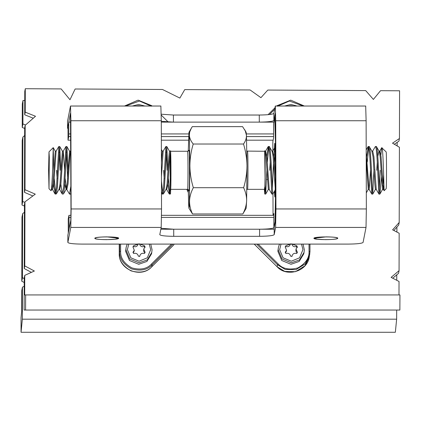 <?xml version="1.0" encoding="UTF-8"?>
<svg xmlns="http://www.w3.org/2000/svg" width="421" height="421" viewBox="0 0 421 421"><rect width="100%" height="100%" fill="white"/><g stroke="black" fill="none" stroke-linecap="round" stroke-linejoin="round"><path stroke-width="0.63" d="M392.73 278.218L398.54 273.324L399.061 270.677L399.166 233.25L392.598 229.84L399.197 222.462L399.413 147.266L392.509 143.182L399.44 138.498L399.576 90.789L380.542 90.683L373.38 99.43L365.702 90.599L267.803 90.057L260.931 97.677L250.106 89.962L184.745 89.599L179.867 98.082L162.48 89.478L75.143 88.994L69.975 99.74L61.156 88.92L25.292 88.72L25.223 112.154L35.506 116.259L25.186 125.305L25.002 189.708L35.285 194.149L24.965 201.848L24.781 265.914L34.38 271.024L24.75 275.355L24.697 294.937L25.655 294.937L25.576 310.045L24.139 310.045L24.234 278.002L24.75 275.355M32.849 195.965L24.481 192.355L25.002 189.708M24.481 192.355L24.665 127.952L25.186 125.305M398.987 294.937L399.029 281.465L391.104 277.376L399.061 270.677M33.275 118.217L24.707 114.801L25.223 112.154M24.707 114.801L24.771 91.368L25.292 88.72M25.576 310.045L399.866 310.045L399.95 294.937L25.655 294.937M394.319 144.256L398.924 141.146L399.44 138.498M31.407 272.361L24.26 268.561L24.444 204.495L24.965 201.848M399.197 222.462L398.682 225.103L393.861 230.498M24.26 268.561L24.781 265.914M284.601 106.029L290.864 104.445L297.137 106.029M288.111 106.029L290.9 105.692L293.69 106.029M132.341 106.029L138.604 104.445L144.877 106.029M135.851 106.029L138.641 105.692L141.43 106.029M150.744 244.096L152.081 249.795L151.549 253.81L146.913 261.436L138.741 264.293L129.473 260.483L125.616 251.295L126.153 247.28L127.221 244.096M151.839 252.311L147.208 259.936L139.03 262.793L129.768 258.983L125.911 249.795L126.153 247.28M149.255 244.096L150.686 249.627L147.292 257.815L139.062 261.209L130.81 257.815L127.374 249.627L128.773 244.096M138.062 244.096L133.62 245.753L132.941 246.922L134.304 250.269L132.957 252.332L133.641 253.505C136.12 252.837 137.699 253.742 138.367 256.21L139.725 256.21C140.382 253.742 141.956 252.837 144.44 253.505L145.113 252.332L143.756 248.985L145.103 246.922L144.419 245.753L139.967 244.096M139.725 256.21L139.635 256.584M144.813 252.926L143.64 251.2L143.756 248.985M144.961 247.627L144.282 246.459L144.419 245.753M144.282 246.459C141.761 247.243 140.188 246.343 139.551 243.748M134.304 250.269L133.925 251.753L133.173 252.768M133.104 247.038L133.62 245.753M138.193 243.748C137.535 246.343 135.967 247.243 133.483 246.459M296.273 246.574L296.873 247.338M303.004 244.096L304.341 249.795L303.804 253.81L299.173 261.436L290.995 264.293L281.733 260.483L277.876 251.295L278.413 247.28L279.481 244.096M304.099 252.311L299.468 259.936L291.29 262.793L282.028 258.983L278.17 249.795L278.413 247.28M301.515 244.096L302.946 249.627L299.552 257.815L291.321 261.209L283.07 257.815L279.633 249.627L281.033 244.096M290.322 244.096L285.88 245.753L285.201 246.922L286.564 250.269L285.217 252.332L285.901 253.505C288.38 252.837 289.958 253.742 290.627 256.21L291.985 256.21C292.642 253.742 294.211 252.837 296.7 253.505L297.373 252.332L296.01 248.985L297.358 246.922L296.679 245.753L292.227 244.096M291.985 256.21L291.895 256.584M297.073 252.926L295.9 251.2L296.01 248.985M297.221 247.627L296.542 246.459L296.679 245.753M296.542 246.459C294.021 247.243 292.448 246.343 291.811 243.748M286.564 250.269L286.185 251.753L285.433 252.768M285.364 247.038L285.88 245.753M290.453 243.748C289.795 246.343 288.227 247.243 285.743 246.459M267.519 179.562L266.488 179.562M188.292 192.429L187.05 189.345M70.765 133.936L68.781 133.936L68.744 122.122L70.733 122.122M161.301 122.122L273.876 122.122M273.597 133.936L246.364 133.936M188.745 133.936L161.332 133.936M68.744 122.122L67.986 126.011L68.023 140.188L68.728 136.578L68.781 133.936M273.155 140.188L246.638 140.188M188.471 140.188L161.348 140.188M70.781 140.188L68.023 140.188M273.608 136.578L246.511 136.578M188.597 136.578L161.338 136.578M70.77 136.578L68.728 136.578M94.846 238.265L94.846 238.265C95.435 239.102 99.309 239.565 106.466 239.654L114.959 239.249L118.633 238.265L107.013 236.876C99.819 236.965 95.767 237.428 94.846 238.265C94.541 236.476 119.638 236.476 118.633 238.265C118.938 240.054 93.841 240.054 94.846 238.265L94.925 238.133M337.731 238.233L337.731 238.265C338.731 236.476 313.634 236.476 313.94 238.265C312.935 240.054 338.031 240.054 337.731 238.265C337.137 237.428 333.264 236.965 326.107 236.876L313.94 238.265L317.339 239.26L325.559 239.654C332.753 239.565 336.811 239.102 337.731 238.265L337.647 238.07M274.187 229.229L160.848 229.229M69.002 217.415L69.033 229.229L68.276 233.118L68.234 218.936L68.944 215.326L69.002 217.415L70.912 217.415M161.506 217.415L273.824 217.415M68.944 215.326L70.944 215.326M161.527 215.326L273.818 215.326M67.991 128.679L67.549 128.231L70.486 113.233L70.97 209.779L70.775 220.346L67.839 235.339L67.86 242.433C68.57 243.433 73.217 243.991 81.806 244.096L348.483 244.096C357.113 243.991 361.976 243.433 363.081 242.433L366.017 227.435L366.354 208.948L366.117 120.743L365.691 106.145M365.738 106.029L275.334 106.029L275.713 120.743L275.95 208.948L275.618 227.435L274.203 234.655L274.182 227.566L275.597 220.346L275.787 209.779L275.55 121.58L275.308 113.233L273.892 120.453C272.787 121.459 267.919 122.016 259.294 122.122L173.426 122.122L161.301 121.301M275.287 106.145L273.871 113.365C272.771 114.37 267.903 114.922 259.273 115.033L173.405 115.033L161.248 114.207M274.182 227.566C273.076 228.571 268.209 229.124 259.583 229.229L173.715 229.229L161.032 228.287M160.869 106.145L161.296 120.743L161.538 208.948L71.133 208.948L70.796 227.435L67.855 242.47L67.834 235.381M161.538 208.948L161.201 227.435L159.785 234.655C160.496 235.66 165.148 236.218 173.731 236.323L259.599 236.323L259.583 229.229M274.203 234.655C273.097 235.66 268.23 236.218 259.599 236.323M71.133 208.948L70.891 120.743L70.512 106.029L160.917 106.029M67.528 121.216L70.47 106.145M246.974 165.863L246.448 135.336C246.517 138.293 245.538 141.193 243.517 144.029C245.711 151.155 246.864 158.428 246.974 165.863C246.906 173.294 245.79 180.572 243.633 187.698C245.675 191.981 246.674 196.36 246.627 200.833L246.974 165.863M188.25 189.513L188.661 205.274L188.971 208.348L189.271 206.616L189.876 165.863L189.355 135.336L188.971 132.262L188.25 151.097M188.971 132.262L192.286 126.642L242.585 126.642L245.301 130.942L246.448 135.336L246.138 132.262L244.575 129.552M246.859 151.097L264.662 151.271L265.062 177.836C264.935 187.903 264.741 191.218 264.488 187.792M264.772 151.144L265.662 151.144L266.867 156.759L269.23 189.466L268.34 189.466L265.977 156.759L264.988 151.339L264.725 150.876L264.614 151.244C265.041 146.918 265.346 171.173 265.083 185.351L264.714 193.981L264.383 189.345M372.501 151.339L375.395 146.508C377.295 145.04 378.484 195.576 378.963 194.102L376.253 189.429L373.927 156.759L372.722 151.144L371.827 151.144L373.032 156.759L374.816 183.856L375.395 189.466L376.29 189.466M375.395 146.508L376.49 146.682L379.184 151.339L380.168 156.759L382.536 189.466L383.426 189.466L383.92 185.256M376.29 146.508C378.184 145.04 379.374 195.576 379.858 194.102L382.573 189.429M265.083 185.351L265.683 194.086L266.94 169.374M267.335 162.032L268.787 147.361M275.181 190.008L272.803 194.102C272.319 195.576 271.129 145.04 269.23 146.508L272.129 151.339L273.113 156.759L275.223 188.224M274.471 162.032L275.218 152.113M367.254 162.032L368.707 147.361M366.202 152.628L369.112 189.429L371.806 194.086L372.722 194.102C372.238 195.576 371.048 145.04 369.154 146.508L372.048 151.339M372.722 194.102L374.001 169.374M378.963 194.102L379.858 194.102L381.563 176.957M382.978 185.993L383.636 174.583M376.742 170.305L377.295 162.032M377.8 156.37L378.963 151.144L379.184 151.339M366.223 160.306L368.259 189.466L366.312 192.86M269.682 170.305L270.235 162.032M380.863 155.023L381.726 147.729L386.115 151.87C386.652 150.85 386.652 189.76 386.104 188.75L384.136 190.718L383.426 189.466M381.879 147.639C383.231 146.682 383.994 192.476 384.141 190.708M380.2 170.305L379.41 188.503M371.827 194.102C371.348 195.576 370.154 145.04 368.259 146.508L366.749 156.37M275.076 147.197L273.966 156.37M273.582 162.032L272.355 188.503M272.803 194.102L271.887 194.086L269.193 189.429M271.908 194.102C271.424 195.576 270.235 145.04 268.34 146.508L266.825 156.37M265.662 194.102L264.714 193.981M270.577 170.305L270.629 169.374M271.908 151.144L272.803 151.144L274.003 156.759L275.366 176.336M368.259 189.466L369.154 189.466L370.496 170.305M377.632 170.305L377.684 169.374M378.963 151.144L379.858 151.144L381.063 156.759L383.389 189.429M170.279 187.792L170.047 162.774C170.179 152.712 170.368 149.392 170.621 152.823L170.852 177.836C170.721 187.903 170.531 191.218 170.279 187.792L170.51 189.345M170.873 185.351L169.447 194.102L170.505 193.981L170.873 185.351C171.136 171.173 170.826 146.924 170.405 151.244M62.392 194.102L63.482 193.928L64.56 187.135L66.85 146.508L65.939 146.529L63.671 187.135L62.192 193.928L60.877 184.24M48.583 170.305L48.999 151.87L49.31 157.265L49.01 188.75L48.583 170.305M53.814 171.942L53.23 147.639L52.436 174.704L51.63 187.919L51.02 190.718L48.999 188.745M56.146 151.144L55.251 151.144L52.888 183.856L51.683 189.466L52.578 189.466L53.777 183.856L56.104 151.181L58.798 146.529L56.53 187.135L55.251 194.102L53.651 185.008M64.623 170.305L63.282 151.144L62.392 151.144L60.024 183.856L59.04 189.276L56.346 193.928L57.424 187.135L59.714 146.508L60.95 170.305M57.145 178.583L56.598 170.305M70.817 153.975L70.418 151.144L69.528 151.144L67.16 183.856L66.176 189.276L64.797 184.24M161.375 149.497L162.327 151.144L161.411 162.427M170.337 151.144L169.447 151.144L168.868 156.759L167.084 183.856L166.095 189.276L163.401 193.928L164.479 187.135L166.769 146.508L168.005 170.305M164.206 178.583L163.653 170.305M168.442 178.583L169.895 193.255M161.459 181.004L162.759 193.255M166.769 146.508L165.858 146.529L163.59 187.135L162.311 194.102L163.401 193.928M70.902 185.971L69.528 194.102L70.418 194.102L70.923 193.023M66.85 146.508L68.086 170.305M53.814 170.305L53.856 171.236M54.251 178.583L55.698 193.255M55.251 194.102L56.346 193.928M170.473 150.876L169.758 156.759L167.974 183.856L166.769 189.466L165.879 189.466M164.6 171.236L164.548 170.305M165.858 146.529L163.164 151.181L161.448 176.699M70.807 150.439L70.381 151.181L69.839 156.759L68.055 183.856L66.85 189.466L65.96 189.466M66.402 188.687L65.176 178.583M65.939 146.529L63.245 151.181L60.919 183.856L59.714 189.466L58.819 189.466M57.54 171.236L57.488 170.305M60.056 170.305L59.266 152.113M59.714 146.508L58.798 146.529M67.634 178.583L66.402 152.113M69.528 194.102L66.634 189.276M162.311 194.102L161.49 191.271M167.116 170.305L166.327 152.113M169.447 194.102L167.932 184.24M191.355 128.126L189.697 132.036L189.355 135.336C189.603 138.293 190.892 141.193 193.218 144.029C191.06 151.155 189.945 158.428 189.876 165.863C189.987 173.294 191.139 180.572 193.334 187.698C191.029 191.981 189.76 196.36 189.529 200.833C189.482 205.306 190.481 209.684 192.523 213.968L188.971 208.348M246.138 208.348L246.627 200.833C246.401 205.306 245.133 209.684 242.822 213.968L246.138 208.348M193.218 144.029L243.517 144.029M192.523 213.968L242.822 213.968M193.334 187.698L243.633 187.698M53.972 187.129L53.893 182.714M275.323 221.746L275.013 221.746L275.687 184.772L275.581 146.955L274.729 117.754L273.571 123.679L273.608 137.862L272.845 141.751L272.871 150.839M272.987 193.797L273.045 215.326M274.218 227.393L273.908 227.393L273.845 225.309L273.813 213.489L273.455 215.326M275.013 221.746L273.908 227.393M274.308 152.307L274.692 143.666C274.992 140.93 275.366 153.854 275.376 167.174C275.439 180.214 275.139 196.586 274.834 196.944L274.381 191.387M274.729 117.754L275.518 117.754M188.292 192.45L186.808 189.345M24.207 286.343L22.445 287.138L21.755 290.664L21.692 311.124L21.055 317.581L21.05 332.28L395.345 332.28L396.645 319.181L396.671 310.045M24.444 206.069L22.003 205.016L22.692 201.491L24.85 202.422M22.003 205.016L22.187 140.614L22.876 137.088L22.692 201.491M24.644 135.536L22.876 137.088M24.223 282.517L21.781 281.223L21.966 217.157L22.655 213.631L22.471 277.697L24.234 278.634M24.423 212.31L22.655 213.631M22.445 287.138L22.35 319.181L21.05 332.28M397.145 145.924L397.156 142.34M396.898 232.071L396.914 227.082M396.756 280.297L396.771 274.813M396.645 319.181L22.35 319.181M24.744 100.508L22.981 100.503L22.918 123.937L25.549 124.99M21.781 281.223L22.471 277.697M24.665 128.437L22.224 127.463L22.918 123.937M22.224 127.463L22.292 104.029L22.981 100.503M150.881 106.029L139.472 101.019L125.737 106.029L139.472 101.019L150.881 106.029M151.097 106.239L151.744 105.682L138.104 100.14L124.484 106.029L138.104 100.14L151.744 105.676L152.102 106.029L151.744 105.676L151.097 106.239M303.141 106.029L289.38 101.019L277.997 106.029L289.38 101.019L303.141 106.029M277.786 106.239L277.086 105.682L276.734 106.029L277.092 105.676L277.786 106.239M274.66 109.355L269.451 114.544L274.66 109.355M309.951 244.096L309.972 251.4L309.956 244.096M174.01 244.096L173.884 244.759L151.786 266.772C147.045 271.966 140.13 273.334 131.052 270.871C122.874 266.24 118.943 260.415 119.259 253.405L119.232 244.096L119.259 253.405L119.648 251.405L119.627 244.096M172.931 244.096L152.176 264.772L151.781 266.777C141.098 278.881 118.259 269.493 119.259 253.405M171.5 244.096L151.523 263.993L152.176 264.772C147.434 269.966 140.525 271.334 131.447 268.872C123.264 264.241 119.332 258.42 119.648 251.405L120.622 251.295L120.601 244.096M309.025 244.096L309.046 251.295C309.377 257.957 305.672 263.488 297.926 267.888C289.316 270.229 282.744 268.93 278.213 263.993L258.131 244.096M151.523 263.993C147.018 268.93 140.451 270.229 131.831 267.888C124.058 263.488 120.322 257.957 120.622 251.295M309.23 257.063C307.235 271.456 286.785 277.528 277.129 266.782L284.77 271.403L295.495 271.677L304.925 265.83L309.23 257.063L309.972 251.4L309.624 255.063L305.32 263.83L295.889 269.677L285.159 269.403L277.518 264.772L277.129 266.772L254.205 244.096L254.91 244.769L255.042 244.096M278.213 263.993L277.518 264.772L256.647 244.096M173.878 244.764L151.781 266.777M309.972 251.405L309.046 251.295M273.871 113.365L273.892 120.453M161.201 227.435L70.796 227.435M275.618 227.435L366.017 227.435M275.713 120.743L366.117 120.743M173.731 236.323L173.715 229.229M275.95 208.948L366.354 208.948M161.296 120.743L70.891 120.743M259.273 115.033L259.294 122.122M173.405 115.033L173.426 122.122M67.549 128.231L67.528 121.137M188.903 150.334L189.192 151.507C189.655 158.901 189.503 191.965 189.008 190.771L188.903 190.281M247.532 151.271L247.706 152.823C248.137 159.696 247.99 190.45 247.532 189.345L246.859 189.513M170.452 151.271L187.577 151.271L187.75 152.823C188.182 159.696 188.04 190.45 187.577 189.345L170.452 189.345M304.351 106.029L290.706 100.14L277.092 105.676L290.706 100.14L304.351 106.029M274.966 107.797L268.051 114.686L274.966 107.797M161.259 115.101L168.226 122.006L161.259 115.101M277.129 266.782L254.91 244.769M67.528 121.18L67.544 128.268M265.683 194.086L268.377 189.429M372.743 194.086L375.437 189.429M381.726 147.729L379.637 151.339M368.059 146.682L366.196 149.902M275.276 146.682L272.582 151.339M268.14 146.682L265.446 151.339M48.999 151.87L53.235 147.629L55.293 151.181M51.904 189.276L51.125 190.618M62.429 151.181L59.735 146.529M66.176 189.276L63.482 193.928M69.565 151.181L66.871 146.529M70.923 193.402L70.617 193.928M169.484 151.181L166.79 146.529M166.553 189.276L169.247 193.928M161.49 192.86L162.111 193.928M59.493 189.276L62.192 193.928M52.357 189.276L55.051 193.928M369.154 146.508L368.259 146.508M269.23 146.508L268.34 146.508M162.311 151.144L163.201 151.144M264.662 189.345L247.532 189.345M187.577 151.271C188.766 150.729 189.218 150.392 188.924 150.255L188.913 150.355M188.913 190.255L187.587 189.345"/></g></svg>

